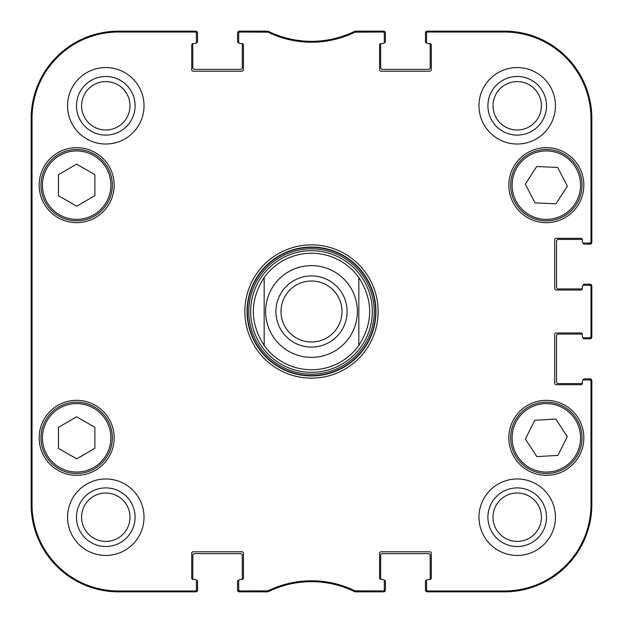 <?xml version="1.0" encoding="UTF-8"?>
<svg xmlns="http://www.w3.org/2000/svg" width="623" height="623" viewBox="0 0 623 623"><rect width="100%" height="100%" fill="white"/><g stroke="black" fill="none" stroke-linecap="round" stroke-linejoin="round"><path stroke-width="0.93" d="M267.368 32.022L267.571 31.15L240.135 31.15A1.456 1.456 -90 0 0 238.679 32.606L238.679 33.478A1.456 1.456 -90 0 1 240.135 32.022L268.007 32.17A99.182 99.182 0 0 0 354.993 32.17L382.865 32.022A1.456 1.456 -90 0 1 384.321 33.478L384.321 32.606A1.456 1.456 -90 0 0 382.865 31.15L355.429 31.15L354.791 31.298L355.429 31.15L355.632 32.022M241.958 43.532A1.456 1.456 0 0 1 243.414 44.988L243.414 69.745A1.456 1.456 0 0 1 241.958 71.201L193.169 71.201A1.456 1.456 0 0 1 191.713 69.745L191.713 44.988A1.456 1.456 0 0 1 193.169 43.532L194.991 43.532L193.169 43.532A1.456 1.456 0 0 0 192.857 43.563A1.09 1.09 0 0 0 192.803 43.89L192.803 67.557A1.822 1.822 0 0 0 194.625 69.379L240.501 69.379A1.822 1.822 0 0 0 242.324 67.557L242.324 43.89A1.09 1.09 0 0 0 242.269 43.563A1.456 1.456 0 0 0 241.958 43.532L240.135 43.532A1.456 1.456 0 0 1 238.679 42.076L238.679 33.478M242.269 579.437A1.09 1.09 0 0 0 242.324 579.11L242.324 555.443A1.822 1.822 0 0 0 240.501 553.621L194.625 553.621A1.822 1.822 0 0 0 192.803 555.443L192.803 579.11A1.09 1.09 0 0 0 192.857 579.437A1.456 1.456 0 0 0 193.169 579.468L194.991 579.468A1.456 1.456 0 0 1 196.447 580.924L196.447 589.522A1.456 1.456 90 0 1 194.991 590.978L118.534 590.978A86.511 86.511 0 0 1 32.022 504.466L32.022 118.534A86.511 86.511 0 0 1 118.534 32.022L194.991 32.022A1.456 1.456 -90 0 1 196.447 33.478L196.447 32.606A1.456 1.456 -90 0 0 194.991 31.15L118.534 31.15A87.384 87.384 0 0 0 31.15 118.534L31.15 504.466A87.384 87.384 0 0 0 118.534 591.85L194.991 591.85A1.456 1.456 90 0 0 196.447 590.394L196.447 589.522M241.958 579.468L240.135 579.468L241.958 579.468A1.456 1.456 0 0 0 243.414 578.012L243.414 553.255A1.456 1.456 0 0 0 241.958 551.799L193.169 551.799A1.456 1.456 0 0 0 191.713 553.255L191.713 578.012A1.456 1.456 0 0 0 193.169 579.468M268.007 590.83L268.209 591.702L267.571 591.85L268.209 591.702A98.302 98.302 0 0 1 354.791 591.702L355.429 591.85L354.791 591.702L354.993 590.83A99.182 99.182 0 0 0 268.007 590.83L240.135 590.978A1.456 1.456 90 0 1 238.679 589.522L238.679 590.394A1.456 1.456 90 0 0 240.135 591.85L267.571 591.85L267.368 590.978M381.042 579.468A1.456 1.456 0 0 1 379.586 578.012L379.586 553.255A1.456 1.456 0 0 1 381.042 551.799L429.831 551.799A1.456 1.456 0 0 1 431.287 553.255L431.287 578.012A1.456 1.456 0 0 1 429.831 579.468L428.009 579.468L429.831 579.468A1.456 1.456 0 0 0 430.143 579.437A1.09 1.09 0 0 0 430.197 579.11L430.197 555.443A1.822 1.822 0 0 0 428.375 553.621L382.499 553.621A1.822 1.822 0 0 0 380.676 555.443L380.676 579.11A1.09 1.09 0 0 0 380.731 579.437A1.456 1.456 0 0 0 381.042 579.468L382.865 579.468A1.456 1.456 0 0 1 384.321 580.924L384.321 589.522A1.456 1.456 90 0 1 382.865 590.978L354.993 590.83M582.38 383.223A1.456 1.456 0 0 1 580.924 384.679L556.168 384.679A1.456 1.456 0 0 1 554.711 383.223L554.711 334.434A1.456 1.456 0 0 1 556.168 332.978L580.924 332.978A1.456 1.456 0 0 1 582.38 334.434L582.38 336.256L582.38 334.434A1.456 1.456 0 0 0 582.349 334.123A1.09 1.09 0 0 0 582.022 334.076L558.356 334.076A1.822 1.822 0 0 0 556.534 335.89L556.534 381.767A1.822 1.822 0 0 0 558.356 383.589L582.022 383.589A1.09 1.09 0 0 0 582.349 383.542A1.456 1.456 0 0 0 582.38 383.223L582.38 381.408A1.456 1.456 0 0 1 583.837 379.952L589.522 379.952A1.456 1.456 0 0 1 590.978 381.408L590.978 504.466A86.511 86.511 0 0 1 504.466 590.978L428.009 590.978A1.456 1.456 90 0 1 426.553 589.522L426.553 590.394A1.456 1.456 90 0 0 428.009 591.85L504.466 591.85A87.384 87.384 0 0 0 591.85 504.466L591.85 381.408A1.456 1.456 0 0 0 590.394 379.952L589.522 379.952M582.38 288.566A1.456 1.456 0 0 1 580.924 290.022L556.168 290.022A1.456 1.456 0 0 1 554.711 288.566L554.711 239.777A1.456 1.456 0 0 1 556.168 238.321L580.924 238.321A1.456 1.456 0 0 1 582.38 239.777L582.38 241.592L582.38 239.777A1.456 1.456 0 0 0 582.349 239.458A1.09 1.09 0 0 0 582.022 239.411L558.356 239.411A1.822 1.822 0 0 0 556.534 241.233L556.534 287.11A1.822 1.822 0 0 0 558.356 288.924L582.022 288.924A1.09 1.09 0 0 0 582.349 288.877A1.456 1.456 0 0 0 582.38 288.566L582.38 286.744A1.456 1.456 0 0 1 583.837 285.287L589.522 285.287A1.456 1.456 0 0 1 590.978 286.744L590.978 336.256A1.456 1.456 -0 0 1 589.522 337.713L590.394 337.713A1.456 1.456 0 0 0 591.85 336.256L591.85 286.744A1.456 1.456 0 0 0 590.394 285.287L589.522 285.287M429.831 43.532A1.456 1.456 0 0 1 431.287 44.988L431.287 69.745A1.456 1.456 0 0 1 429.831 71.201L381.042 71.201A1.456 1.456 0 0 1 379.586 69.745L379.586 44.988A1.456 1.456 0 0 1 381.042 43.532L382.865 43.532L381.042 43.532A1.456 1.456 0 0 0 380.731 43.563A1.09 1.09 0 0 0 380.676 43.89L380.676 67.557A1.822 1.822 0 0 0 382.499 69.379L428.375 69.379A1.822 1.822 0 0 0 430.197 67.557L430.197 43.89A1.09 1.09 0 0 0 430.143 43.563A1.456 1.456 0 0 0 429.831 43.532L428.009 43.532A1.456 1.456 0 0 1 426.553 42.076L426.553 33.478A1.456 1.456 -90 0 1 428.009 32.022L504.466 32.022A86.511 86.511 0 0 1 590.978 118.534L590.978 241.592A1.456 1.456 -0 0 1 589.522 243.048L590.394 243.048A1.456 1.456 0 0 0 591.85 241.592L591.85 118.534A87.384 87.384 0 0 0 504.466 31.15L428.009 31.15A1.456 1.456 -90 0 0 426.553 32.606L426.553 33.478M94.867 427.285L94.867 448.264L76.769 458.878L58.453 448.389L58.453 427.409L76.551 416.795L94.867 427.285M114.165 437.837A37.505 37.505 0 0 1 57.908 470.318A37.505 37.505 0 0 1 57.908 405.363A37.505 37.505 0 0 1 114.165 437.837M555.825 419.053L567.28 436.63L557.92 455.405L536.855 456.62L525.391 439.051L534.752 420.276L555.825 419.053M548.396 473.464A35.682 35.682 0 0 0 576.158 418.251A35.682 35.682 0 0 0 514.458 421.81A35.682 35.682 0 0 0 548.396 473.464M59.652 214.857A34.226 34.226 0 0 0 110.886 185.047A34.226 34.226 0 0 0 59.45 155.579A34.226 34.226 0 0 0 59.652 214.857A34.226 34.226 0 0 1 59.45 155.579A34.226 34.226 0 0 1 110.886 185.047A34.226 34.226 0 0 1 59.652 214.857M114.165 185.163A37.505 37.505 0 0 1 57.908 217.637A37.505 37.505 0 0 1 57.908 152.682A37.505 37.505 0 0 1 114.165 185.163M583.837 437.837A37.505 37.505 0 0 1 527.588 470.318A37.505 37.505 0 0 1 527.588 405.363A37.505 37.505 0 0 1 583.837 437.837M426.553 589.522L426.553 580.924A1.456 1.456 0 0 1 428.009 579.468M589.522 337.713L583.837 337.713A1.456 1.456 0 0 1 582.38 336.256M589.522 243.048L583.837 243.048A1.456 1.456 0 0 1 582.38 241.592M384.321 33.478L384.321 42.076A1.456 1.456 0 0 1 382.865 43.532M196.447 33.478L196.447 42.076A1.456 1.456 0 0 1 194.991 43.532M238.679 589.522L238.679 580.924A1.456 1.456 0 0 1 240.135 579.468M244.87 311.5A66.63 66.63 0 0 0 344.815 369.205A66.63 66.63 0 0 0 344.815 253.795A66.63 66.63 0 0 0 244.87 311.5M144.022 517.215A38.229 38.229 0 0 1 86.675 550.319A38.229 38.229 0 0 1 86.675 484.102A38.229 38.229 0 0 1 144.022 517.215M555.443 517.215A38.229 38.229 0 0 1 498.096 550.319A38.229 38.229 0 0 1 498.096 484.102A38.229 38.229 0 0 1 555.443 517.215M555.443 105.785A38.229 38.229 0 0 1 498.096 138.898A38.229 38.229 0 0 1 498.096 72.681A38.229 38.229 0 0 1 555.443 105.785M144.022 105.785A38.229 38.229 0 0 1 86.675 138.898A38.229 38.229 0 0 1 86.675 72.681A38.229 38.229 0 0 1 144.022 105.785M583.837 185.163A37.505 37.505 0 0 1 527.588 217.637A37.505 37.505 0 0 1 527.588 152.682A37.505 37.505 0 0 1 583.837 185.163M515.93 200.871A34.226 34.226 0 0 0 575.146 203.635A34.226 34.226 0 0 0 547.936 150.976A34.226 34.226 0 0 0 515.93 200.871A34.226 34.226 0 0 1 547.936 150.976A34.226 34.226 0 0 1 575.146 203.635A34.226 34.226 0 0 1 515.93 200.871M58.928 468.8A35.682 35.682 0 0 0 112.342 437.72A35.682 35.682 0 0 0 58.718 406.998A35.682 35.682 0 0 0 58.928 468.8M94.867 174.611L94.867 195.591L76.769 206.205L58.453 195.715L58.453 174.736L76.551 164.122L94.867 174.611M58.928 216.119A35.682 35.682 0 0 0 112.342 185.039A35.682 35.682 0 0 0 58.718 154.325A35.682 35.682 0 0 0 58.928 216.119M567.358 186.176L555.965 203.799L535.009 202.896L525.321 184.143L536.707 166.52L557.671 167.431L567.358 186.176M514.637 201.541A35.682 35.682 0 0 0 576.376 204.422A35.682 35.682 0 0 0 548.006 149.52A35.682 35.682 0 0 0 514.637 201.541M311.5 250.672A60.828 60.828 0 0 0 258.825 341.91A60.828 60.828 0 0 0 364.175 341.91A60.828 60.828 0 0 0 311.5 250.672M358.832 345.461A58.258 58.258 0 0 1 264.168 345.461C249.737 322.823 249.737 300.177 264.168 277.539L264.168 345.461A58.258 58.258 0 0 0 358.832 345.461L358.832 277.539A58.258 58.258 0 0 0 311.5 253.242A58.258 58.258 0 0 1 358.832 277.539C373.263 300.177 373.263 322.823 358.832 345.461L358.832 277.539M354.993 32.17L354.791 31.298A98.302 98.302 0 0 1 268.209 31.298L268.007 32.17M355.632 590.978L355.429 591.85L382.865 591.85A1.456 1.456 90 0 0 384.321 590.394L384.321 589.522M31.43 231.398L31.43 180.429L31.75 231.398M31.43 442.571L31.43 391.602L31.75 442.571M31.22 311.5L31.555 349.402L31.859 297.63L31.555 273.692L31.22 311.5M76.489 105.785A29.297 29.297 0 0 0 120.441 131.165A29.297 29.297 0 0 0 120.441 80.414A29.297 29.297 0 0 0 76.489 105.785M81.59 105.785A24.204 24.204 0 0 1 117.887 84.829A24.204 24.204 0 0 1 117.887 126.749A24.204 24.204 0 0 1 81.59 105.785M76.489 517.215A29.297 29.297 0 0 0 120.441 542.586A29.297 29.297 0 0 0 120.441 491.835A29.297 29.297 0 0 0 76.489 517.215M81.59 517.215A24.204 24.204 0 0 1 117.887 496.251A24.204 24.204 0 0 1 117.887 538.171A24.204 24.204 0 0 1 81.59 517.215M487.91 517.215A29.297 29.297 0 0 0 531.863 542.586A29.297 29.297 0 0 0 531.863 491.835A29.297 29.297 0 0 0 487.91 517.215M493.011 517.215A24.204 24.204 0 0 1 529.309 496.251A24.204 24.204 0 0 1 529.309 538.171A24.204 24.204 0 0 1 493.011 517.215M487.91 105.785A29.297 29.297 0 0 0 531.863 131.165A29.297 29.297 0 0 0 531.863 80.414A29.297 29.297 0 0 0 487.91 105.785M493.011 105.785A24.204 24.204 0 0 1 529.309 84.829A24.204 24.204 0 0 1 529.309 126.749A24.204 24.204 0 0 1 493.011 105.785M247.058 311.5A64.442 64.442 0 0 1 343.725 255.687A64.442 64.442 0 0 1 343.725 367.313A64.442 64.442 0 0 1 247.058 311.5M341.996 311.5A30.496 30.496 0 0 1 296.252 337.907A30.496 30.496 0 0 1 296.252 285.093A30.496 30.496 0 0 1 341.996 311.5M347.097 311.5A35.597 35.597 0 0 0 293.706 280.677A35.597 35.597 0 0 0 293.706 342.323A35.597 35.597 0 0 0 347.097 311.5M264.168 345.461L264.168 277.539A58.258 58.258 0 0 1 311.5 253.242M196.253 580.2L196.447 580.2A1.09 1.09 0 0 1 197.538 581.29L197.538 590.028A1.822 1.822 0 0 1 195.715 591.85L118.534 591.85A87.384 87.384 0 0 1 31.15 504.466L31.15 118.534A87.384 87.384 0 0 1 118.534 31.15L195.715 31.15A1.822 1.822 0 0 1 197.538 32.972L197.538 41.71A1.09 1.09 0 0 1 196.447 42.8L196.253 42.8M238.874 42.8L238.679 42.8A1.09 1.09 0 0 1 237.589 41.71L237.589 32.972A1.822 1.822 0 0 1 239.411 31.15L266.286 31.15M268.895 31.633A7.281 7.281 0 0 1 269.409 31.851A98.302 98.302 0 0 0 353.591 31.851A7.281 7.281 0 0 1 354.105 31.633M356.714 31.15L383.589 31.15A1.822 1.822 0 0 1 385.411 32.972L385.411 41.71A1.09 1.09 0 0 1 384.321 42.8L384.126 42.8M426.747 42.8L426.553 42.8A1.09 1.09 0 0 1 425.462 41.71L425.462 32.972A1.822 1.822 0 0 1 427.285 31.15L504.466 31.15A87.384 87.384 0 0 1 591.85 118.534L591.85 242.324A1.822 1.822 0 0 1 590.028 244.146L584.203 244.146A1.09 1.09 0 0 1 583.112 243.048L583.112 242.853M583.112 285.482L583.112 285.287A1.09 1.09 0 0 1 584.203 284.197L590.028 284.197A1.822 1.822 0 0 1 591.85 286.012L591.85 336.988A1.822 1.822 0 0 1 590.028 338.803L584.203 338.803A1.09 1.09 0 0 1 583.112 337.713L583.112 337.518M583.112 380.147L583.112 379.952A1.09 1.09 0 0 1 584.203 378.854L590.028 378.854A1.822 1.822 0 0 1 591.85 380.676L591.85 504.466A87.384 87.384 0 0 1 504.466 591.85L427.285 591.85A1.822 1.822 0 0 1 425.462 590.028L425.462 581.29A1.09 1.09 0 0 1 426.553 580.2L426.747 580.2M384.126 580.2L384.321 580.2A1.09 1.09 0 0 1 385.411 581.29L385.411 590.028A1.822 1.822 0 0 1 383.589 591.85L356.722 591.85M354.074 591.352A7.281 7.281 0 0 1 353.599 591.149A98.302 98.302 0 0 0 269.401 591.149A7.281 7.281 0 0 1 268.926 591.352M266.278 591.85L239.411 591.85A1.822 1.822 0 0 1 237.589 590.028L237.589 581.29A1.09 1.09 0 0 1 238.679 580.2L238.874 580.2M59.652 467.538A34.226 34.226 0 0 1 59.45 408.26A34.226 34.226 0 0 1 110.886 437.72A34.226 34.226 0 0 1 59.652 467.538M548.31 472.008A34.226 34.226 0 0 1 515.766 422.464A34.226 34.226 0 0 1 574.943 419.045A34.226 34.226 0 0 1 548.31 472.008M311.5 247.378A64.122 64.122 0 0 0 255.967 343.561A64.122 64.122 0 0 0 367.033 343.561A64.122 64.122 0 0 0 311.5 247.378M311.5 248.811A62.689 62.689 0 0 0 257.206 342.845A62.689 62.689 0 0 0 365.794 342.845A62.689 62.689 0 0 0 311.5 248.811M31.15 118.534L32.022 118.534M31.15 504.466L32.022 504.466M240.135 32.022L240.135 31.15M382.865 31.15L382.865 32.022M240.135 591.85L240.135 590.978M194.991 590.978L194.991 591.85M382.865 590.978L382.865 591.85M428.009 591.85L428.009 590.978M590.978 381.408L591.85 381.408M591.85 504.466L590.978 504.466M591.85 336.256L590.978 336.256M591.85 241.592L590.978 241.592M591.85 118.534L590.978 118.534M590.978 286.744L591.85 286.744M428.009 32.022L428.009 31.15M194.991 31.15L194.991 32.022M118.534 31.15L118.534 32.022M504.466 591.85L504.466 590.978M504.466 31.15L504.466 32.022M118.534 591.85L118.534 590.978M311.5 265.624A45.876 45.876 0 0 1 357.376 311.5A45.876 45.876 0 0 1 311.5 357.376A45.876 45.876 0 0 1 265.624 311.5A45.876 45.876 0 0 1 311.5 265.624"/></g></svg>
